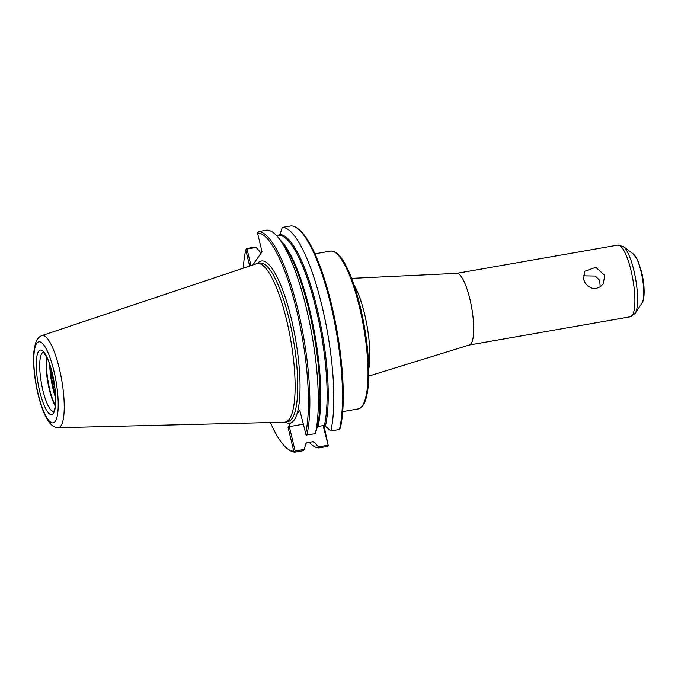<?xml version="1.0" encoding="UTF-8"?>
<svg xmlns="http://www.w3.org/2000/svg" width="678" height="678" viewBox="0 0 678 678"><rect width="100%" height="100%" fill="white"/><g stroke="black" fill="none" stroke-linecap="round" stroke-linejoin="round"><path stroke-width="1.02" d="M604.818 275.446L603.157 283.929L600.293 286.76L596.343 288.362L592.106 288.201L588.241 286.345L585.241 283.167L583.504 279.192L584.817 271.217L595.784 267.293L604.818 275.446M600.183 286.828L599.691 280.328L595.301 276.039L583.224 275.827M54.901 388.452A25.205 6.153 80 0 1 54.537 386.977A25.205 6.153 80 0 1 52.282 373.561M276.658 235.715L279.929 234.554L282.302 227.418L290.989 225.893A111.828 27.298 80 0 1 297.447 228.35L298.659 229.257A110.683 27.018 80 0 1 334.296 316.787A110.683 27.018 80 0 1 340.322 428.123L339.483 429.471L330.805 430.988L324.398 425.343L318.067 426.454L317.253 427.182L315.304 433.708L306.109 435.039L299.752 410.198L296.761 414.521A82.352 20.103 80 0 1 291.006 422.826A82.352 20.103 80 0 1 285.387 422.089M323.092 425.572L328.305 445.743L323.906 425.428M327.788 445.285L318.49 446.912L319.084 447.904L327.762 446.378L328.305 445.743M319.084 447.904A111.828 27.298 80 0 1 309.227 442.327M294.599 451.65L295.116 452.107L303.583 450.624L304.219 449.412L295.142 451.006L294.599 451.65L293.744 451.175A110.683 27.018 80 0 1 287.447 448.743A110.683 27.018 80 0 1 270.386 422.547M295.142 451.006L289.337 426.632L303.091 424.216M293.744 451.175L288.014 427.14L289.337 426.632M318.49 446.912L314.177 442.048L313.1 441.649L306.77 442.759L305.956 443.488L304.219 449.412M250.97 265.59L247.021 249.021L256.098 247.428L255.081 247.046L246.623 248.529L245.783 249.877L249.64 266.039M256.098 247.428L260.411 252.292L261.496 252.699M243.3 268.157A110.683 27.018 80 0 1 245.783 249.877M295.116 452.107A111.828 27.298 80 0 1 288.659 449.65L287.447 448.743M288.014 427.14L291.006 422.826M252.869 264.962L262.013 251.758L257.521 232.935A110.683 27.018 80 0 1 296.888 311.388A110.683 27.018 80 0 1 305.481 434.234M297.447 228.35A111.828 27.298 80 0 1 333.491 316.957A111.828 27.298 80 0 1 339.483 429.471M257.521 232.935L258.343 231.622L266.81 230.13A111.828 27.298 80 0 1 279.531 239.198A111.828 27.298 80 0 1 311.414 331.957A111.828 27.298 80 0 1 315.304 433.708M258.343 231.622A111.828 27.298 80 0 1 298.201 310.88A111.828 27.298 80 0 1 306.837 435.191M282.302 227.418A111.828 27.298 80 0 1 322.16 306.676A111.828 27.298 80 0 1 330.805 430.988M247.021 249.021L246.292 248.868M351.619 278.353L456.904 273.336A36.383 8.882 80 0 1 470.956 303.897A36.383 8.882 80 0 1 471.117 343.619A36.383 8.882 80 0 1 469.473 344.966L368.764 376.087M55.308 405.478A30.629 7.475 80 0 1 46.875 357.416M55.24 405.995A30.052 7.339 80 0 1 46.638 356.959M41.511 335.746A46.79 11.424 80 0 1 41.705 335.661A46.79 11.424 80 0 1 41.875 335.593A46.79 11.424 80 0 1 59.35 368.612A46.79 11.424 80 0 1 60.918 425.843A46.79 11.424 80 0 1 58.037 427.699A46.79 11.424 80 0 1 57.859 427.699A46.79 11.424 80 0 1 57.638 427.682M41.875 335.593L256.64 263.7A80.521 19.654 80 0 1 257.335 263.522A80.521 19.654 80 0 1 288.794 329.881A80.521 19.654 80 0 1 289.404 419.004A80.521 19.654 80 0 1 285.167 422.131A80.521 19.654 80 0 1 284.446 422.199L58.037 427.708M359.654 307.82A80.114 19.56 80 0 1 362.332 405.817A80.114 19.56 80 0 1 358.111 408.927C360.959 408.3 363.179 406.02 364.789 402.079C367.535 395.393 368.874 385.163 368.798 371.4C368.527 351.467 365.781 330.288 360.552 307.871C356.094 289.37 350.933 274.751 345.085 264.013C341.483 257.547 336.652 250.563 330.423 251.106A80.114 19.56 80 0 1 359.654 307.82M257.564 263.479A82.352 20.103 80 0 1 291.447 319.236A82.352 20.103 80 0 1 296.761 414.521M279.531 239.198L283.497 244.521A105.234 25.688 80 0 1 313.439 331.457A105.234 25.688 80 0 1 317.253 427.182M279.929 234.554A105.234 25.688 80 0 1 317.262 309.143A105.234 25.688 80 0 1 325.474 425.742M314.177 442.048A105.234 25.688 80 0 1 312.27 441.793M279.116 235.283A104.658 25.552 80 0 1 316.202 309.465A104.658 25.552 80 0 1 324.398 425.343M280.031 239.868A104.658 25.552 80 0 1 312.77 323.66A104.658 25.552 80 0 1 318.067 426.454M257.335 263.522L259.971 263.056A80.521 19.654 80 0 1 289.345 320.058A80.521 19.654 80 0 1 292.032 418.546A80.521 19.654 80 0 1 287.794 421.674L285.167 422.131M354.043 285.065A50.257 12.272 80 0 1 364.637 314.211A50.257 12.272 80 0 1 368.764 368.951M456.769 273.344L617.819 245.089A36.383 8.882 80 0 1 631.091 270.844A36.383 8.882 80 0 1 632.303 315.346A36.383 8.882 80 0 1 630.387 316.753L469.337 345.009M633.413 254.064L637.634 259.945L641.634 271.98C643.71 280.98 644.49 288.964 643.973 295.913C642.964 302.795 642.803 301.024 641.998 303.007A25.671 6.263 80 0 0 641.083 271.692A25.671 6.263 80 0 0 633.413 254.064L623.463 246.606A35.036 8.551 80 0 1 633.93 270.666A35.036 8.551 80 0 1 635.184 313.406A35.036 8.551 80 0 1 635.1 313.533M630.387 316.753L635.184 313.406L641.998 303.007A25.671 6.263 80 0 1 641.939 303.091M55.469 395.13A30.052 7.339 80 0 1 50.553 367.095M55.571 397.715A30.629 7.475 80 0 1 49.765 364.628M53.638 411.504A30.052 7.339 80 0 1 42.002 386.367A30.052 7.339 80 0 1 41.85 353.45A30.052 7.339 80 0 1 43.256 352.323M38.612 351.314A32.79 8 80 0 1 52.299 373.256A32.79 8 80 0 1 53.401 413.368A32.79 8 80 0 1 39.714 391.426A32.79 8 80 0 1 38.612 351.314M36.731 343.39A41.172 10.051 80 0 1 53.909 370.934A41.172 10.051 80 0 1 55.282 421.292A41.172 10.051 80 0 1 38.104 393.749A41.172 10.051 80 0 1 36.731 343.39M342.678 411.631L358.111 408.927M314.99 253.809L330.423 251.106M623.463 246.606L617.819 245.089M43.426 352.28L47.079 357.84C49.002 361.899 50.723 367.095 52.257 373.434C55.418 387.723 56.316 399.198 54.952 407.851C53.74 412.749 53.774 410.775 53.57 411.571M41.705 335.661C38.985 336.627 36.875 339.305 35.366 343.712L33.959 350.899C33.358 356.755 33.434 363.645 34.214 371.569C35.442 383.528 37.748 394.766 41.129 405.283C43.519 412.648 46.206 418.343 49.214 422.369C52.07 425.92 54.952 427.691 57.859 427.699"/></g></svg>
